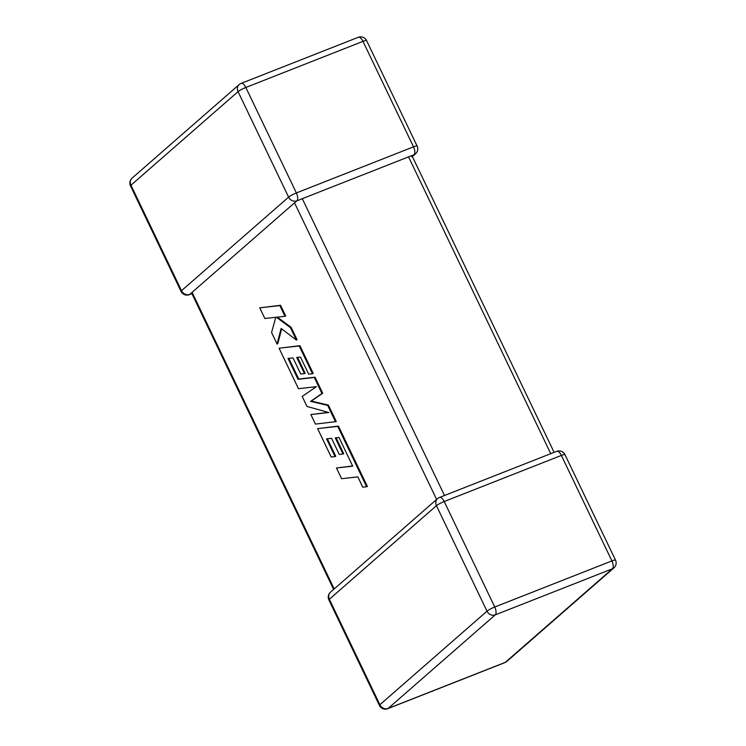 <?xml version="1.0" encoding="UTF-8"?>
<svg xmlns="http://www.w3.org/2000/svg" width="746" height="746" viewBox="0 0 746 746"><rect width="100%" height="100%" fill="white"/><g stroke="black" fill="none" stroke-linecap="round" stroke-linejoin="round"><path stroke-width="1.12" d="M412.379 156.567L415.513 153.816A6.555 5.782 -131.1 0 1 414.011 154.739L411.102 155.97M550.762 453.68L408.556 156.874L411.605 155.7L411.68 156.763M239.196 84.55A6.555 5.782 48.9 0 0 238.058 91.627A6.555 0.932 154.4 0 1 245.835 87.459L296.376 192.944L413.526 146.85L362.985 41.366L245.835 87.459A6.555 2.947 68.5 0 0 241.107 83.393A6.555 6.555 0 0 0 239.196 84.55L132.098 178.117A6.555 5.782 -131.1 0 0 130.96 185.195A6.555 0.932 154.4 0 0 130.503 185.885L181.045 291.378A6.555 0.932 154.4 0 1 181.502 290.688L288.599 197.121L238.058 91.627L130.96 185.195L181.502 290.688A6.555 5.782 -131.1 0 0 189.754 294.39L192.076 292.357L334.18 588.948M408.556 156.874L302.298 198.678L444.504 495.475M296.852 200.823A6.555 5.782 48.9 0 1 288.599 197.121A6.555 0.932 154.4 0 1 296.376 192.944A6.555 2.947 68.5 0 1 296.852 200.823L192.076 292.357M297.309 200.73L302.298 198.678M336.465 467.975L341.593 478.69L357.828 476.88L362.761 487.175L366.64 486.737L337.724 426.386L317.61 428.624L331.215 457.028L335.038 456.571L326.552 438.872L331.541 438.303L339.271 454.435L342.983 454.006L335.252 437.874L339.01 437.482L352.699 466.175L336.465 467.975L352.606 465.98M366.64 486.737L367.368 486.448L338.46 426.097L317.61 428.624M337.724 426.386L338.46 426.097M335.038 456.571L335.765 456.291L327.373 438.779M342.983 454.006L343.71 453.717L336.082 437.781M335.56 421.854L327.662 405.367L310.606 401.367L321.964 393.496L314.299 377.485L298.008 379.304L288.021 358.462L293.01 357.875L300.741 374.016L304.452 373.587L296.721 357.446L300.479 357.054L308.685 374.184L312.499 373.737L299.193 345.957L279.069 348.195L298.475 388.694L316.379 386.68L302.186 396.424L306.988 406.449L328.855 412.529L310.868 414.543L315.446 424.101L336.287 421.574L328.389 405.078L311.334 401.087L322.692 393.207L315.026 377.196L298.736 379.015L288.842 358.36M327.662 405.367L328.389 405.078M310.606 401.367L311.334 401.087M321.964 393.496L322.692 393.207M314.299 377.485L315.026 377.196M298.008 379.304L298.736 379.015M304.452 373.587L305.179 373.298L297.551 357.362M312.499 373.737L313.227 373.448L299.92 345.678L279.069 348.195M299.193 345.957L299.92 345.678M328.333 412.379L310.868 414.543M277.064 343.999L281.121 328.454L296.358 340.036L290.427 327.662L276.402 317.255L284.972 316.285L279.843 305.58L280.571 305.291L259.729 307.828L264.858 318.514L275.768 317.283L271.581 332.557L277.064 343.999L277.792 343.71L281.662 328.865M279.843 305.58L259.729 307.828M296.358 340.036L297.085 339.747L291.154 327.382L277.372 317.143M290.427 327.662L291.154 327.382M284.972 316.285L285.699 315.996L280.571 305.291M415.513 153.816A6.555 6.555 0 0 0 417.117 146.057A6.555 0.932 154.4 0 0 413.526 146.85A6.555 2.947 68.5 0 1 414.011 154.739M436.624 499.447L294.53 202.856M444.215 501.517L494.757 607.002L611.916 560.917L561.374 455.424L444.215 501.517A6.555 2.947 -111.5 0 0 439.497 497.451A6.555 6.555 0 0 0 437.585 498.608A6.555 5.782 48.9 0 0 436.447 505.685L329.35 599.262L379.891 704.746L486.989 611.179L436.447 505.685A6.555 0.932 154.4 0 1 444.215 501.517M612.391 568.797L495.232 614.881L388.134 708.448L505.294 662.364L612.391 568.797A6.555 5.782 48.9 0 0 613.902 567.883A6.555 6.555 0 0 0 615.497 560.115A6.555 0.932 154.4 0 0 611.916 560.917A6.555 2.947 -111.5 0 1 612.391 568.797M358.267 37.3A6.555 2.947 68.5 0 1 362.985 41.366A6.555 0.932 154.4 0 1 366.575 40.564A6.555 6.555 0 0 0 358.267 37.3L241.107 83.393M189.754 294.39A6.555 2.947 68.5 0 1 189.353 294.642L191.899 293.635M615.497 560.115L564.955 454.622A6.555 0.932 154.4 0 0 561.374 455.424A6.555 2.947 -111.5 0 0 556.647 451.358L439.497 497.451M506.804 661.45A6.555 5.782 -131.1 0 1 505.294 662.364A6.555 2.947 -111.5 0 1 504.893 662.607A6.555 6.555 0 0 0 506.804 661.45L613.902 567.883M329.35 599.262A6.555 5.782 -131.1 0 1 330.487 592.184A6.555 6.555 0 0 0 328.883 599.943A6.555 0.932 154.4 0 1 329.35 599.262M494.757 607.002A6.555 0.932 154.4 0 0 486.989 611.179A6.555 5.782 -131.1 0 0 495.232 614.881A6.555 2.947 -111.5 0 0 494.757 607.002M379.425 705.436A6.555 6.555 0 0 0 387.733 708.7A6.555 2.947 -111.5 0 0 388.134 708.448A6.555 5.782 48.9 0 1 379.891 704.746A6.555 0.932 154.4 0 0 379.425 705.436L328.883 599.943M132.098 178.117A6.555 6.555 0 0 0 130.503 185.885M181.045 291.378A6.555 6.555 0 0 0 189.353 294.642M417.117 146.057L366.575 40.564M564.955 454.622A6.555 6.555 0 0 0 556.647 451.358M437.585 498.608L330.487 592.184M387.733 708.7L504.893 662.607M554.101 452.365L412.128 156.045M333.621 589.433L191.601 293.019"/></g></svg>
